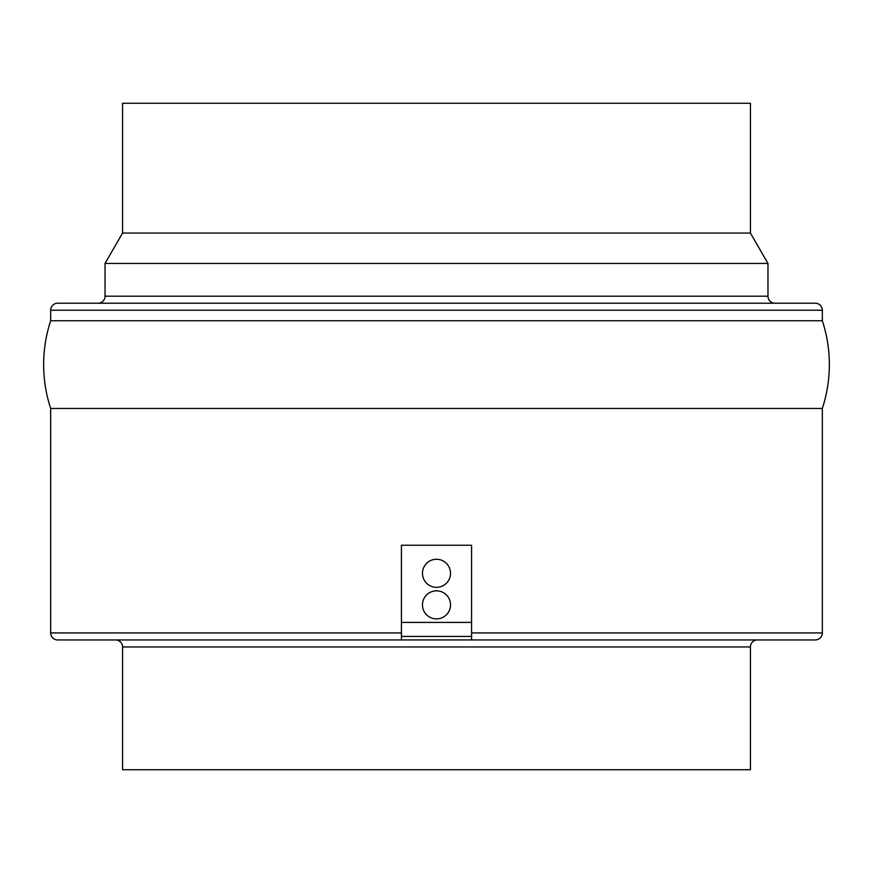 <?xml version="1.0" encoding="UTF-8"?>
<svg xmlns="http://www.w3.org/2000/svg" width="873" height="873" viewBox="0 0 873 873"><rect width="100%" height="100%" fill="white"/><g stroke="black" fill="none" stroke-linecap="round" stroke-linejoin="round"><path stroke-width="1.31" d="M750.431 646.958L122.569 646.958L122.569 769.724L750.431 769.724L750.431 646.958A7.017 7.017 0 0 1 757.448 639.942M122.569 646.958A7.017 7.017 0 0 0 115.552 639.942M50.667 320.751L822.333 320.751L822.333 310.231A7.017 7.017 0 0 0 815.317 303.215L57.683 303.215A7.017 7.017 0 0 0 50.667 310.231L50.667 320.751A140.52 140.52 0 0 0 50.667 408.444L50.667 632.925A7.017 7.017 0 0 0 57.683 639.942L401.427 639.942L401.427 545.232L471.573 545.232L471.573 622.405L401.427 622.405M122.569 233.058L122.569 103.276L750.431 103.276L750.431 233.058L122.569 233.058L105.033 263.439L105.033 296.198A7.017 7.017 0 0 1 98.016 303.215M750.431 233.058L767.967 263.439L767.967 296.198A7.017 7.017 0 0 0 774.984 303.215M822.333 320.751A140.52 140.52 0 0 1 822.333 408.444L822.333 632.925A7.017 7.017 0 0 1 815.317 639.942L401.427 639.942M767.967 263.439L105.033 263.439M822.333 408.444L50.667 408.444M422.467 573.299A14.033 14.033 0 0 0 436.5 587.322A14.033 14.033 0 0 0 450.533 573.299A14.033 14.033 0 0 0 436.5 559.266A14.033 14.033 0 0 0 422.467 573.299M422.467 604.869A14.033 14.033 0 0 0 436.5 618.892A14.033 14.033 0 0 0 450.533 604.869A14.033 14.033 0 0 0 436.5 590.835A14.033 14.033 0 0 0 422.467 604.869M471.573 639.942L471.573 622.405M471.573 636.428L401.427 636.428M822.333 310.231L50.667 310.231M50.667 632.925L401.427 632.925M471.573 632.925L822.333 632.925M105.033 296.198L767.967 296.198"/></g></svg>
